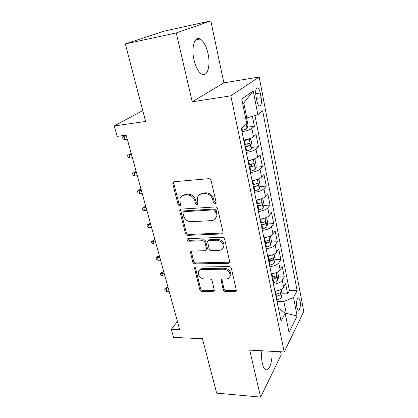 <?xml version="1.0" encoding="UTF-8"?>
<svg xmlns="http://www.w3.org/2000/svg" width="418" height="418" viewBox="0 0 418 418"><rect width="100%" height="100%" fill="white"/><g stroke="black" fill="none" stroke-linecap="round" stroke-linejoin="round"><path stroke-width="0.63" d="M215.056 203.66L216.09 202.834L216.101 202.166L211.106 180.571C210.698 179.332 209.883 178.705 208.655 178.685L174.16 181.72L172.843 182.729L172.812 183.873L178.131 204.747L179.766 206.017L180.696 205.311L180.033 201.894L180.111 198.456C180.842 196.507 182.274 195.415 184.406 195.175L187.222 194.966C190.979 195.075 193.513 197.04 194.825 200.854L195.483 203.566L197.144 204.857L198.132 204.094L197.484 200.666L197.542 197.39C198.278 195.284 199.794 194.098 202.082 193.837L204.982 193.618C208.848 193.727 211.424 195.718 212.72 199.595L213.363 202.354L215.056 203.66M199.376 194.804L202.949 193.027L205.839 192.808C209.7 192.912 212.271 194.898 213.556 198.764L214.194 201.518L216.106 202.787M181.966 196L185.31 194.375L188.121 194.161C191.867 194.266 194.396 196.225 195.702 200.034L196.361 202.74L198.153 204.005M261.893 350.78C261.37 355.378 261.527 359.637 262.363 363.555C263.121 366.785 264.166 368.791 265.508 369.575C269.093 371.837 272.729 361.215 272.003 351.324M207.997 53.525C206.241 46.032 203.634 41.189 200.175 38.999C194.704 35.629 191.047 47.532 194.036 59.952C195.87 67.371 198.445 72.095 201.769 74.117C207.38 77.382 210.782 65.558 207.997 53.525M300.072 300.934L298.765 298.024C297.229 296.822 295.928 302.987 296.848 307.298L298.144 310.177C299.706 311.347 300.965 305.187 300.072 300.934M223.228 289.815C223.593 290.891 224.351 291.487 225.495 291.597L234.911 291.659L236.389 290.573L231.41 268.398C231.039 267.28 230.261 266.674 229.08 266.579L195.817 267.055L194.48 268.022L199.788 289.7C200.165 290.756 200.906 291.341 202.009 291.45L212.961 291.518L214.35 290.526L212.145 280.818C211.764 279.736 211.012 279.14 209.883 279.041L204.397 279.062C200.18 278.32 198.174 276.005 198.372 272.113C198.905 270.467 200.112 269.594 202.004 269.5L223.876 269.229C228.097 269.892 230.172 272.17 230.093 276.063C229.566 277.902 228.265 278.874 226.175 278.973L222.491 278.989L221.054 280.034L223.228 289.815L223.98 288.781C224.346 289.857 225.103 290.447 226.248 290.562L236.41 290.437M176.271 32.938L192.212 101.778L223.886 82.863L210.818 20.9L176.271 32.938L125.322 43.916L145.605 121.445L114.229 125.943L117.16 136.378L126.173 135.171L179.683 329.63L171.317 329.306L173.585 337.399L202.437 338.721L216.665 393.124L260.602 397.1L281.225 354.741L280.598 351.778M192.212 101.778L230.825 95.821L284.23 351.972L249.724 350.132L260.602 397.1M221.498 233.96L222.982 232.805L222.982 231.948L217.637 208.807C217.24 207.61 216.435 206.988 215.223 206.941L181.114 209.125L179.787 210.129L179.766 211.168L185.477 233.557C185.874 234.686 186.642 235.287 187.771 235.355L221.498 233.96L222.292 233.045L222.961 232.883M224.654 239.164L229.811 262.217L228.327 263.34L195.018 263.904C193.9 263.815 193.147 263.225 192.761 262.133L190.425 252.07L191.768 251.087L205.128 250.716L206.529 249.671L206.523 248.804L204.998 242.544C204.606 241.411 203.832 240.805 202.678 240.731L188.717 241.238C187.572 241.055 187.039 240.418 187.123 239.331L188.053 238.641L222.282 237.319C223.478 237.393 224.267 238.004 224.654 239.164M125.322 43.916L163.882 31.193L210.818 20.9M282.061 293.807L287.641 293.849L285.63 283.712L283.623 287.223L282.249 280.337C280.682 282.448 277.751 283.728 273.45 284.177M273.581 276.941L274.417 276.935M278.576 276.909L284.277 276.878L282.218 266.517L280.159 269.897L278.749 262.859C277.144 264.887 274.177 266.151 269.835 266.642M268.419 259.766L270.718 259.724M275.007 259.641L280.833 259.531L278.733 248.929L276.611 252.174L275.169 244.974C273.529 246.928 270.519 248.167 266.135 248.7M264.793 242.205L266.768 242.137M271.355 241.985L277.312 241.787L275.164 230.945L272.985 234.049L271.512 226.676C269.829 228.547 266.773 229.769 262.347 230.344M261.088 224.241L262.034 224.194M267.614 223.928L273.712 223.635L271.512 212.548L269.276 215.495L267.766 207.955C266.041 209.731 262.943 210.933 258.47 211.555M263.779 205.457L270.033 205.066L267.781 193.717L265.472 196.507L263.93 188.784C262.159 190.472 259.019 191.648 254.499 192.317M259.844 186.564L266.261 186.062L263.957 174.442L261.584 177.065L260.001 169.159C258.188 170.748 255.001 171.897 250.439 172.613M255.806 167.226L262.405 166.604L260.043 154.707L257.598 157.158L255.978 149.054C254.118 150.543 250.884 151.666 246.275 152.434M251.662 147.429L258.449 146.681L256.035 134.497L253.517 136.759C251.631 138.18 248.365 139.288 243.725 140.087M255.957 96.156L256.882 100.905C257.431 103.518 258.193 105.184 259.181 105.895C261.208 106.12 261.867 103.377 261.145 97.671L260.252 93C259.709 90.34 258.925 88.642 257.911 87.895C255.884 87.639 255.231 90.392 255.957 96.156M230.825 95.821L259.212 77.006L303.771 311.509L284.23 351.972M287.641 293.849L289.418 290.62L297.141 290.656L262.65 110.775L257.869 114.699L245.648 118.273M297.141 290.656L293.514 297.517L297.12 316.003L289.016 332.394L285.154 313.333L281.063 321.076L241.296 128.295L246.772 123.806L241.75 99.014L253.235 90.92L257.869 114.699M247.404 127.166L254.405 126.278L251.861 128.462C249.948 129.836 246.667 130.933 242.006 131.754M258.449 146.681L255.978 149.054M262.405 166.604L260.001 169.159M266.261 186.062L263.93 188.784M270.033 205.066L267.766 207.955M273.712 223.635L271.512 226.676M277.312 241.787L275.169 244.974M280.833 259.531L278.749 262.859M284.277 276.878L282.249 280.337M289.418 290.62L254.975 115.593M254.405 126.278L252.441 116.382M285.071 313.265L286.231 313.291L283.838 301.451L276.998 301.357M246.839 118.116L243.788 103.006L242.717 103.789M223.886 82.863L259.212 77.006M177.451 321.515L171.317 329.306M142.763 110.598L114.229 125.943M285.447 314.78L286.231 313.291L297.12 316.003M278.545 308.871L279.757 308.897L285.154 313.333M247.952 160.564C252.545 159.817 255.759 158.683 257.598 157.158M252.075 180.55C256.621 179.855 259.787 178.695 261.584 177.065M256.098 200.065C260.597 199.417 263.721 198.231 265.472 196.507M260.033 219.121C264.484 218.52 267.567 217.313 269.276 215.495M263.873 237.737C268.283 237.178 271.319 235.951 272.985 234.049M267.625 255.926C271.993 255.408 274.987 254.16 276.611 252.174M271.292 273.701C275.614 273.231 278.571 271.961 280.159 269.897M274.877 291.08C279.161 290.646 282.077 289.36 283.623 287.223M283.838 301.451L293.514 297.517M243.788 103.006L253.235 90.92M173.867 181.773L173.747 183.105L179.045 203.927L180.67 205.191M180.728 209.199L180.67 210.332L186.35 232.669C186.747 233.798 187.51 234.393 188.638 234.461L222.292 233.045M215.411 211.158L213.729 209.857L183.826 211.701L182.891 212.407L183.586 215.913C184.876 219.602 187.358 221.535 191.031 221.712L211.377 220.636C213.786 220.417 215.348 219.189 216.059 216.963L216.08 214.026L215.411 211.158L216.237 210.301L214.559 209L213.729 209.857M183.612 211.733L184.719 210.86L214.559 209M215.286 218.593L216.879 216.085L216.9 213.159L216.08 214.026M216.237 210.301L216.9 213.159M191.266 251.181L193.602 261.182C193.989 262.269 194.736 262.859 195.854 262.948L229.816 262.185M206.529 249.656L207.344 248.731L207.344 247.869L205.823 241.625C205.437 240.491 204.663 239.89 203.509 239.817L189.579 240.334L188.717 241.238M187.943 238.647C188.022 239.65 188.565 240.209 189.579 240.334M219.314 250.319C221.368 250.178 222.679 249.18 223.233 247.32C223.39 243.208 221.289 240.841 216.926 240.214L209.031 240.502L207.615 241.573L209.131 248.726C209.517 249.854 210.291 250.46 211.451 250.539L219.314 250.319M222.815 248.365L224.017 246.374C224.173 242.273 222.078 239.911 217.726 239.289L216.926 240.214M208.441 240.627L209.852 239.582L217.726 239.289M221.796 279.13L223.98 288.781M229.801 276.888L230.84 275.049C230.924 271.167 228.855 268.894 224.638 268.241L223.876 269.229M199.517 270.341C200.206 269.187 201.304 268.581 202.819 268.523L224.638 268.241M195.284 267.149L200.593 288.692C200.969 289.742 201.706 290.327 202.808 290.437L214.382 290.369M245.669 118.378L246.745 118.926L248.01 125.186L247.001 128.462C246.129 129.11 244.593 129.7 242.393 130.238L241.729 130.395M245.267 125.039L245.695 124.684M124.893 139.659L122.981 138.964L122.464 137.109L125.703 135.307L123.968 136.315L124.893 139.659L127.318 139.346M122.464 137.109L123.968 136.315L126.398 135.991M125.703 135.307L126.189 135.239M249.071 138.854C248.198 139.518 246.683 140.114 244.535 140.636L243.872 140.793M244.52 139.957L243.741 140.145M251.208 148.975L249.149 138.844L250.925 139.617L252.159 145.73L251.181 149.059C250.335 149.759 248.825 150.375 246.651 150.908L245.993 151.06M245.188 147.173L249.619 145.699C250.251 144.806 250.22 143.97 249.52 143.196L244.682 144.706M247.325 143.991L246.766 146.018L245.052 146.499M129.972 158.014L128.065 157.283L127.563 155.47L130.761 153.657L129.063 154.744L129.972 158.014L132.381 157.743M127.563 155.47L129.063 154.744L131.482 154.461M130.761 153.657L131.242 153.599M252.848 159.477L248.083 161.207M253.496 159.268L255.006 159.817L256.208 165.779L255.262 169.165C254.437 169.912 252.947 170.549 250.8 171.077L250.152 171.228M249.368 167.435L253.736 165.93C254.348 165.037 254.322 164.217 253.658 163.475L248.872 165.026M251.046 163.741C251.84 164.535 251.793 165.356 250.91 166.197L249.212 166.683M134.941 175.973L133.044 175.205L132.548 173.428L135.709 171.615L134.053 172.77L134.941 175.973L137.334 175.743M132.548 173.428L134.053 172.77L136.451 172.535M135.709 171.615L136.184 171.568M256.506 179.615L252.195 181.13M257.796 179.191L258.988 179.536L260.163 185.362L259.244 188.795C258.439 189.589 256.976 190.247 254.855 190.765L254.212 190.916M253.449 187.212L257.754 185.676C258.35 184.787 258.329 183.983 257.697 183.267L252.963 184.861M257.754 185.676L253.277 186.386M139.8 193.55L137.914 192.745L137.433 191.01L140.547 189.192L138.933 190.415L139.8 193.55L142.183 193.362M137.433 191.01L138.933 190.415L141.321 190.216M140.547 189.192L141.028 189.15M260.059 199.276L256.208 200.583M262.039 198.613L262.88 198.796L264.03 204.486L263.136 207.96C262.352 208.801 260.91 209.481 258.815 209.993L258.178 210.139M257.431 206.523L261.678 204.961C262.258 204.073 262.243 203.284 261.637 202.599L256.96 204.23M261.678 204.961L257.248 205.625M144.565 210.756L142.684 209.92L142.209 208.221L145.292 206.398L143.714 207.689L144.565 210.756L146.927 210.604M142.209 208.221L146.081 207.527M145.292 206.398L145.762 206.367M263.533 218.473L260.127 219.581M266.24 217.543L266.679 217.606L267.802 223.165L266.935 226.687C266.172 227.57 264.751 228.265 262.682 228.771L262.055 228.918M261.323 225.38L265.514 223.797L265.487 221.477L260.863 223.144M265.514 223.797L261.125 224.419M149.226 227.606L147.355 226.739L146.89 225.072L149.931 223.249L148.39 224.602L149.226 227.606L151.577 227.491M146.89 225.072L150.746 224.476M149.931 223.249L150.402 223.222M266.93 237.22L263.957 238.145M270.389 235.992L271.486 241.421L270.65 244.979C269.903 245.904 268.508 246.62 266.459 247.122L265.838 247.263M265.127 243.809L269.255 242.205L269.249 239.916L264.672 241.62M269.255 242.205L266.522 242.294L264.913 242.785M153.787 244.107L151.927 243.208L151.473 241.578L154.477 239.749L152.972 241.16L153.787 244.107L156.128 244.023M151.473 241.578L155.313 241.071M154.477 239.749L154.942 239.728M270.253 255.523L267.698 256.281M274.067 254.191L275.091 259.27L274.276 262.865C273.55 263.826 272.175 264.557 270.148 265.054L269.537 265.195M268.842 261.82L272.917 260.189L272.923 257.943L268.398 259.677M272.917 260.189L270.206 260.242L268.617 260.733M158.26 260.268L156.41 259.343L155.966 257.744L156.781 256.929L158.929 255.915L157.461 257.383L158.26 260.268L160.585 260.221M155.966 257.744L159.786 257.331M158.929 255.915L159.394 255.905M273.513 273.398L271.355 274.004M277.656 271.977L278.618 276.721L277.824 280.347C277.118 281.345 275.76 282.093 273.759 282.584L273.153 282.72M272.473 279.423L276.497 277.771L276.512 275.561L272.04 277.327M276.497 277.771L273.806 277.787L272.233 278.273M162.644 276.105L160.799 275.154L160.36 273.586L161.16 272.74L163.297 271.752L161.86 273.278L162.644 276.105L164.948 276.089M160.36 273.586L164.169 273.257M163.297 271.752L163.757 271.752M276.716 290.865L274.929 291.336M281.173 289.366L282.061 293.786L281.293 297.444C280.603 298.478 279.266 299.241 277.291 299.722L276.685 299.858M276.021 296.634L279.992 294.962L280.023 292.788L275.598 294.585M279.992 294.962L277.327 294.941L275.775 295.432M166.939 291.623L165.1 290.646L164.676 289.11L165.455 288.237L167.571 287.281L166.171 288.854L166.939 291.623L169.227 291.639M164.676 289.11L168.464 288.864M167.571 287.281L168.031 287.281M253.517 136.759L251.861 128.462M255.644 93.705L260.252 93M256.391 98.376L261.145 97.671M213.556 198.764L212.72 199.595M205.839 192.808L204.982 193.618M202.949 193.027L202.082 193.837M196.361 202.74L195.483 203.566M195.702 200.034L194.825 200.854M188.121 194.161L187.222 194.966M185.31 194.375L184.406 195.175M179.045 203.927L178.131 204.747M173.747 183.105L172.812 183.873M214.194 201.518L213.363 202.354M188.638 234.461L187.771 235.355M186.35 232.669L185.477 233.557M180.67 210.332L179.766 211.168M184.719 210.86L183.826 211.701M229.09 262.358L228.327 263.34M195.854 262.948L195.018 263.904M193.602 261.182L192.761 262.133M191.277 252.033L190.425 252.968M207.344 247.869L206.523 248.804M205.823 241.625L204.998 242.544M203.509 239.817L202.678 240.731M209.852 239.582L209.031 240.502M221.827 279.783L221.065 280.791M202.819 268.523L202.004 269.5M213.734 290.494L212.961 291.518M202.808 290.437L202.009 291.45M200.593 288.692L199.788 289.7M195.31 267.907L194.48 268.873M235.637 290.609L234.911 291.659M226.248 290.562L225.495 291.597M247.028 128.383L246.192 124.277M242.393 130.238L241.891 127.803M245.34 144.555L244.535 140.636M246.651 150.908L245.847 147.021M246.766 146.018L249.619 145.699M255.283 169.081L253.308 159.331M249.525 164.875L248.736 161.05M250.8 171.077L250.021 167.284M250.91 166.197L253.736 165.93M259.27 188.706L257.368 179.343M253.611 184.714L252.843 180.978M254.855 190.765L254.092 187.06M263.157 207.871L261.334 198.874M257.598 204.078L256.845 200.436M258.815 209.993L258.068 206.372M266.956 226.598L265.205 217.956M261.49 222.998L260.759 219.44M262.682 228.771L261.955 225.239M270.671 244.891L268.983 236.588M265.294 241.479L264.578 237.999M266.459 247.122L265.749 243.668M274.297 262.776L272.682 254.797M269.014 259.536L268.314 256.14M270.148 265.054L269.453 261.678M277.845 280.259L276.293 272.593M272.651 277.191L271.966 273.868M273.759 282.584L273.079 279.281M281.314 297.355L279.82 289.993M276.204 294.45L275.535 291.2M277.291 299.722L276.622 296.498M195.624 39.935L200.175 38.999M298.065 298.013L298.765 298.024M256.605 88.099L257.911 87.895M173.784 181.961L172.843 182.729M180.691 209.293L179.787 210.129M216.879 216.085L216.059 216.963M191.225 251.197L190.425 252.07M207.344 248.731L206.529 249.671M187.729 238.699L187.123 239.331M224.017 246.374L223.233 247.32M221.702 279.182L221.054 280.034M230.84 275.049L230.093 276.063M195.196 267.186L194.48 268.022M249.118 143.243L249.52 143.196M253.282 163.511L253.658 163.475M257.342 183.298L257.697 183.267M261.313 202.62L261.637 202.594M265.184 221.488L265.487 221.477M268.967 239.927L269.249 239.916M272.661 257.948L272.923 257.943"/></g></svg>
